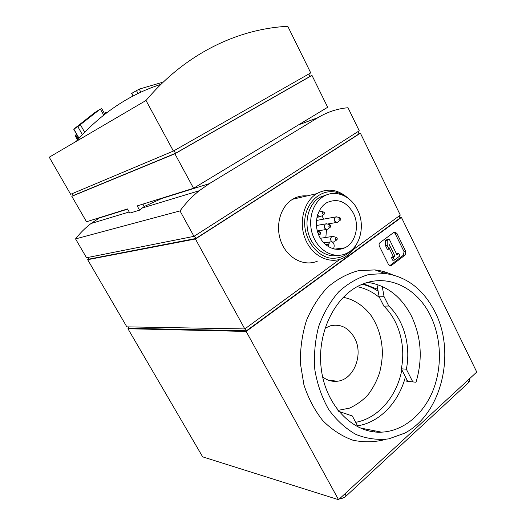 <?xml version="1.0" encoding="UTF-8"?>
<svg xmlns="http://www.w3.org/2000/svg" width="526" height="526" viewBox="0 0 526 526"><rect width="100%" height="100%" fill="white"/><g stroke="black" fill="none" stroke-linecap="round" stroke-linejoin="round"><path stroke-width="0.79" d="M133.078 96.028L131.651 93.404L139.206 89.104L161.85 82.503L162.192 83.134M100.321 109.04L94.542 112.748L73.745 129.179L77.848 126.621L100.321 109.04L103.681 115.095M146.004 100.473L49.24 157.208L70.655 194.304L173.402 151.061L146.004 100.473C185.527 53.593 237.706 28.877 287.788 26.3L310.748 72.904L173.402 151.061M160.963 84.331C129.37 94.456 101.262 113.314 76.625 140.909L80.577 138.838M76.559 134.183L75.093 135.616L77.585 139.824M105.877 113.386L105.47 112.656L106.167 112.189L104.326 113.333M87.664 259.693L195.422 238.988L244.8 328.934L126.845 326.863L87.664 259.693L88.657 259.088M353.124 249.653L400.312 215.121L360.402 133.196L358.929 133.663M307.046 195.902C301.957 195.462 297.164 196.579 292.68 199.242C280.095 206.685 274.789 226.673 281.43 242.65C287.913 258.707 304.58 266.886 317.586 261.06M360.402 133.196L195.422 238.988M339.941 259.305L244.8 328.934M353.367 213.175C346.384 201.425 337.528 197.927 326.784 202.681C317.599 207.921 313.674 222.636 318.467 234.438C323.142 246.299 335.272 252.355 344.642 247.864C355.602 243.117 359.909 225.588 353.367 213.175M323.569 218.671L321.899 215.851M325.844 237.456L326.508 229.507M347.942 198.092C337.994 189.321 327.599 187.835 316.764 193.647C303.844 201.366 298.42 222.274 305.29 239.008C311.997 255.827 329.158 264.414 342.492 258.345C348.159 255.754 352.598 251.421 355.813 245.34M343.024 195.264C324.095 183.087 300.51 203.595 305.251 229.671C307.953 243.735 317.632 255.097 329.072 257.957C337.988 259.206 345.661 256.432 352.085 249.633M327.922 194.423L319.867 197.257C309.183 203.569 304.1 220.151 308.703 234.458C313.2 248.798 326.37 257.964 338.113 255.399M357.45 209.618C350.77 195.613 335.029 189.202 323.529 196.435C312.069 203.174 307.23 221.696 313.286 236.529C319.21 251.441 334.404 259.048 346.18 253.558C360.198 247.654 365.748 225.398 357.45 209.618M317.27 220.315L316.474 220.381M320.886 211.281L319.104 211.117M317.684 214.575C318.401 216.462 319.538 217.126 321.11 216.554M324.279 212.596L323.22 211.886C321.827 213.609 322.149 214.371 324.2 214.174L324.279 212.596M320.61 232.499L319.598 231.802C318.125 233.491 318.427 234.267 320.512 234.109L320.61 232.499M333.865 236.667L331.906 236.549C330.058 238.285 330.118 240.06 332.07 241.881M332.327 241.993L333.878 241.934M337.232 238.081L336.265 237.397C334.799 239.021 335.082 239.797 337.113 239.718L337.232 238.081M337.317 217.041L335.391 216.988C333.405 220.17 334.109 221.939 337.501 222.294M340.789 218.382L339.77 217.685C338.382 219.342 338.691 220.111 340.684 219.986L340.789 218.382M327.402 224.017L325.397 223.938C323.365 227.153 324.069 228.935 327.52 229.29M330.775 225.384L329.769 224.687C328.336 226.364 328.638 227.133 330.683 226.995L330.775 225.384M333.681 248.91L334.174 246.194C334.141 242.874 332.787 241.46 330.104 241.96L328.474 244.314L328.079 246.477M128.173 326.889L128.982 328.27L246.464 330.782L400.062 218.014L399.089 216.015M245.261 328.592L246.464 330.782M128.89 328.106L127.943 328.743L246.175 331.433L338.553 499.7L476.76 372.046L401.423 217.402L399.885 217.659M401.423 217.402L246.175 331.433M322.629 376.899C327.198 380.443 332.156 381.876 337.508 381.212C354.044 379.594 363.742 354.254 354.557 337.922C348.797 327.869 340.881 323.792 330.808 325.679L324.983 328.211M379.575 297.657C372.835 291.969 365.373 288.314 357.187 286.677M355.694 422.319C378.266 418.38 396.966 396.256 401.838 369.837M378.141 291.194C373.177 287.926 367.898 285.618 362.315 284.257M357.548 425.81C379.765 422.45 398.78 402.239 405.421 376.866M430.524 315.804C417.447 288.458 389.22 273.862 363.63 283.744C336.305 293.6 316.593 331.235 321.222 368.483C325.594 405.789 353.216 433.713 381.541 432.162C403.337 431.156 423.226 414.475 432.839 390.89C442.392 367.227 441.439 338.113 430.524 315.804M367.799 282.383C386.768 285.296 401.325 296.526 411.463 316.073C421.352 337.094 422.865 359.153 416 382.238L406.71 381.232L407.065 380.101M377.806 289.346L363.479 283.797M361.467 428.591L363.65 428.539L359.475 427.723M372.947 430.472L371.75 431.537M363.709 428.657L364.222 429.624M435.041 312.023C423.535 289.497 406.953 276.669 385.302 273.533L368.95 274.454C358.075 277.616 348.002 283.402 338.731 291.798C330.229 301.569 323.536 313.148 318.651 326.534C315.035 340.605 313.766 355.024 314.837 369.798C317.296 384.282 321.899 397.492 328.658 409.438C336.462 420.221 345.562 428.558 355.951 434.456C366.753 438.743 377.701 440.209 388.799 438.875L404.573 433.2C441.82 414.054 456.075 352.65 435.041 312.023M392.435 274.782C386.788 272.192 380.929 270.568 374.854 269.91L358.436 270.673C347.502 273.619 337.284 279.089 327.783 287.091C318.993 296.421 311.872 307.585 306.428 320.577C302.174 334.312 300.155 348.567 300.385 363.354L303.91 384.795C308.354 398.412 314.666 410.379 322.852 420.688C331.88 429.709 341.854 436.199 352.768 440.163C363.913 442.55 374.92 442.287 385.801 439.361M338.553 499.7L202.661 456.851L127.943 328.743M379.391 246.24L388.543 264.631L390.943 265.84L405.165 255.005L405.756 251.441L396.828 233.255L394.336 232.038L380.009 242.617C379.009 243.551 378.805 244.761 379.391 246.24M87.73 257.497L88.71 259.18L195.817 238.495L359.028 133.867L357.936 131.625M194.462 236.036L195.817 238.495M75.547 238.909L180.01 210.919C185.671 203.174 192.056 196.448 199.17 190.76L209.322 183.646L317.934 117.66C327.442 111.953 337.462 108.645 348.002 107.731L359.238 130.796L193.969 236.352L86.527 257.733L75.547 238.909C80.097 233.044 85.245 227.922 90.985 223.537L100.052 217.521M174.086 150.673L175.513 153.303L309.965 76.461L308.769 74.028M72.24 193.64L73.324 195.521L175.513 153.303M327.678 107.258L311.984 75.415L174.882 153.783L193.561 188.262L327.678 107.258M193.561 188.262L137.194 205.903L139.581 210.157L129.823 213.083L127.489 208.94L86.507 221.762L71.812 196.31L174.882 153.783M73.298 195.475L71.812 196.31M311.984 75.415L309.913 76.349M139.581 210.157L144.236 206.488L163.764 197.585M142.908 204.114L144.236 206.488M180.01 210.919L193.969 236.352M389.654 265.775L403.449 255.182L404.04 251.632L395.125 233.491L393.928 232.288M394.987 256.175L393.185 257.549L394.447 260.1L399.957 255.886L398.701 253.341L396.913 254.702L389.148 238.975L387.195 240.428L387.202 245.464L389.016 249.133L389.016 244.103L394.987 256.175L393.284 256.353L391.489 257.72L393.185 257.549M389.016 247.733L393.284 256.353M389.148 238.975L387.458 239.192L385.512 240.645L385.512 245.668L387.327 249.331L389.016 249.133M385.512 245.668L387.202 245.464M385.512 240.645L387.195 240.428M396.512 253.887L398.701 253.341M391.489 257.72L392.751 260.265L394.447 260.1M385.584 272.146L384.164 273.139M376.899 284.362L379.167 296.855L383.855 306.132L388.786 306.014L384.079 296.664L379.167 296.855M382.218 286.42L384.079 296.664M383.855 306.132C398.997 320.419 406.013 345.891 401.318 368.811L406.355 369.199C411.056 346.095 404.007 320.419 388.786 306.014M401.318 368.811L407.696 381.337M406.355 369.199L412.798 381.889M375.268 430.925L374.19 431.885M380.153 431.885L379.805 432.201M358.259 427.145L352.335 415.987L351.473 415.849M338.705 411.332L352.335 415.987M469.271 378.963L469.823 380.088L468.791 382.422L346.161 496.018C344.03 497.833 341.88 498.701 339.711 498.628M139.206 89.104L140.883 92.188M80.333 124.59L84.64 132.23M328.474 244.314L325.673 244.702M209.322 183.646L161.916 198.447M317.934 117.66L298.564 124.84M127.614 209.157L99.184 218.027M75.737 134.932L78.15 139.186M136.359 90.387L138.062 93.523M131.829 93.24L133.288 95.923M77.848 126.621L82.352 134.603M73.89 129.126L79.025 138.206M389.72 265.729L391.416 265.577M403.449 255.182L405.165 255.005M404.04 251.632L405.756 251.441M395.125 233.491L396.828 233.255M346.161 496.018L344.944 493.796M468.791 382.422L467.772 380.351M334.7 249.127L344.642 247.864M292.68 199.242L316.764 193.647M319.867 197.257L323.529 196.435M316.948 217.337L319.893 216.784M323.22 211.886L319.755 210.985M323.668 214.562L321.853 215.884M319.598 231.802L317.362 231.124M319.946 234.504L318.815 235.273M320.341 238.278L331.906 236.549M336.265 237.397L332.82 236.345M336.568 240.066L334.641 241.322M327.461 224.037L336.357 222.491M316.468 220.46L335.391 216.988M339.77 217.685L336.265 216.765M340.171 220.341L338.225 221.683M317.323 230.96L326.324 229.487M316.409 225.509L325.397 223.938M329.769 224.687L326.311 223.714M330.137 227.363L328.27 228.646M330.104 241.96L323.74 242.854M328.586 380.259L337.508 381.212M363.21 428.558L381.541 432.162M385.302 273.533L374.854 269.91M199.17 190.76L142.23 208.007M129.192 211.958L90.985 223.537M106.18 112.183L106.554 112.873M75.087 135.623L77.513 139.903M101.505 108.244L104.812 114.208M73.732 129.186L78.907 138.338M390.095 265.913L390.943 265.84M337.955 410.392L349.606 408.11C357.292 404.455 363.584 399.813 368.489 394.191C373.112 387.958 376.774 380.942 379.476 373.138C381.212 366.543 382.192 359.817 382.409 352.946C382.08 338.777 378.299 326.298 371.067 315.488C363.972 306.047 353.939 299.301 343.182 297.289"/></g></svg>
